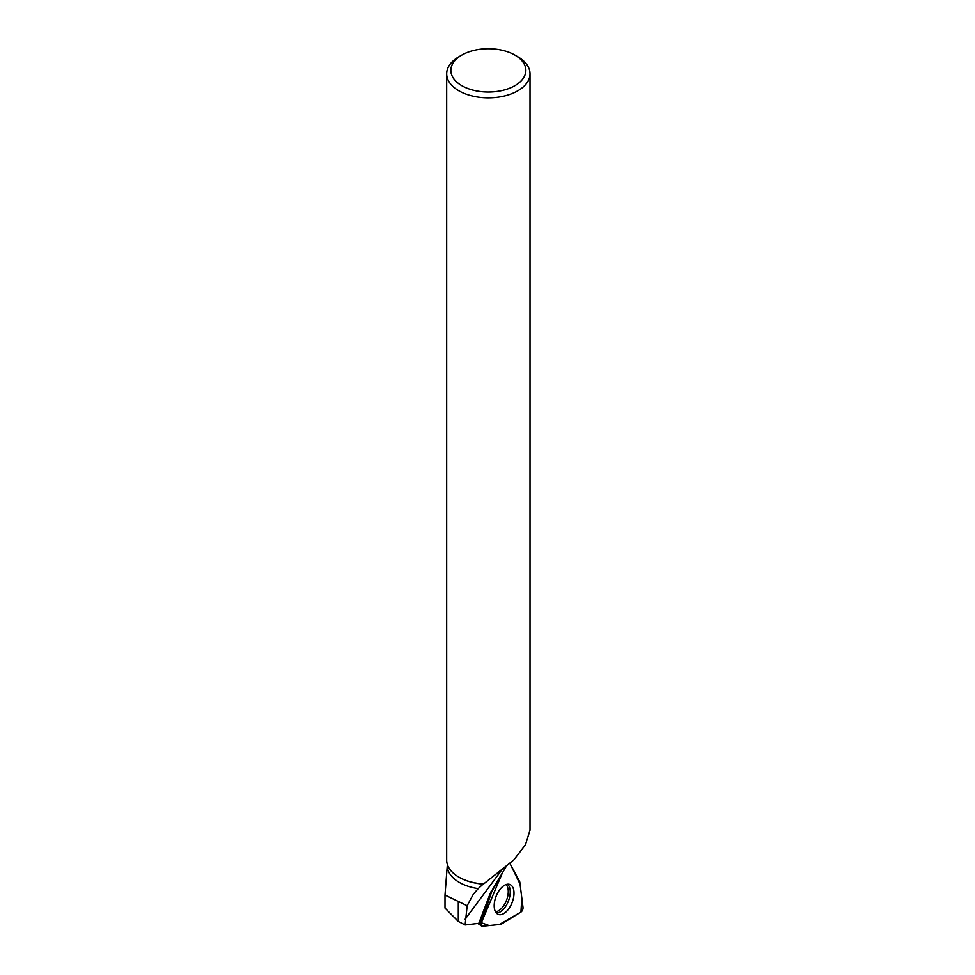 <?xml version="1.0" encoding="UTF-8"?>
<svg xmlns="http://www.w3.org/2000/svg" width="975" height="975" viewBox="0 0 975 975"><rect width="100%" height="100%" fill="white"/><g stroke="black" fill="none" stroke-linecap="round" stroke-linejoin="round"><path stroke-width="1.46" d="M519.59 881.461L510.023 863.57L520.065 884.106L521.82 898.048L520.942 912.039L499.346 924.507L489.194 925.543L481.345 922.74L502.539 872.515L491.778 891.711A3.315 1.779 111.3 0 0 491.315 892.759L481.333 922.752A3.315 1.779 111.3 0 0 481.699 926.092A3.315 1.779 111.3 0 0 482.369 926.25L500.687 924.361A3.315 1.779 111.3 0 0 501.394 924.105L520.967 912.027A3.315 1.779 111.3 0 0 523.002 907.396L519.833 882.253A3.315 1.779 111.3 0 0 519.59 881.461M511.619 903.752A16.039 8.592 111.3 0 0 509.572 884.374A16.039 8.592 111.3 0 0 496.592 895.123A16.039 8.592 111.3 0 0 497.92 914.233A16.039 8.592 111.3 0 0 511.619 903.752M461.845 55.088L458.896 56.794A41.669 24.058 0 0 0 446.684 73.808A41.669 24.058 0 0 0 458.896 90.809A41.669 24.058 0 0 0 504.307 96.025A41.669 24.058 0 0 0 530.022 73.808A41.669 24.058 0 0 0 517.822 56.794L514.873 55.088A37.501 21.645 0 0 0 461.845 55.088A37.501 21.645 0 0 0 461.845 85.702A37.501 21.645 0 0 0 514.873 85.702A37.501 21.645 0 0 0 514.873 55.088M530.022 73.808L530.022 830.139L525.476 844.74L513.935 859.816L483.563 883.996A41.669 24.058 180 0 1 458.896 877.11L458.896 877.11A41.669 24.058 180 0 1 446.684 860.096L446.684 73.808M483.563 883.996L483.137 884.106A41.047 23.693 180 0 1 459.335 877.366A41.047 23.693 180 0 1 459.115 877.232M483.137 884.106L478.177 888.603A41.047 23.693 180 0 1 447.318 865.642L447.318 864.252M444.978 895.026L467.171 905.69L473.289 894.307L478.177 888.603M505.732 867.238L490.242 893.405L478.822 923.313L465.136 924.958L467.171 905.69M479.005 922.85L479.834 922.764L485.282 906.409M445.002 895.026L445.002 908.054L458.311 921.424L465.136 924.958M491.095 891.491L491.778 891.711M491.315 892.759L490.632 892.466M480.029 922.204L481.333 922.752M507.573 884.203A15.722 8.422 -68.7 0 1 508.377 901.107A15.722 8.422 -68.7 0 1 496.348 913.014M495.483 911.759A15.064 8.068 111.3 0 0 506.488 900.376A15.064 8.068 111.3 0 0 506.098 884.544M500.955 870.992L465.136 919.181M458.311 921.424L458.311 901.741M477.823 923.435L481.699 926.092M447.318 865.118L445.002 895.013"/></g></svg>
